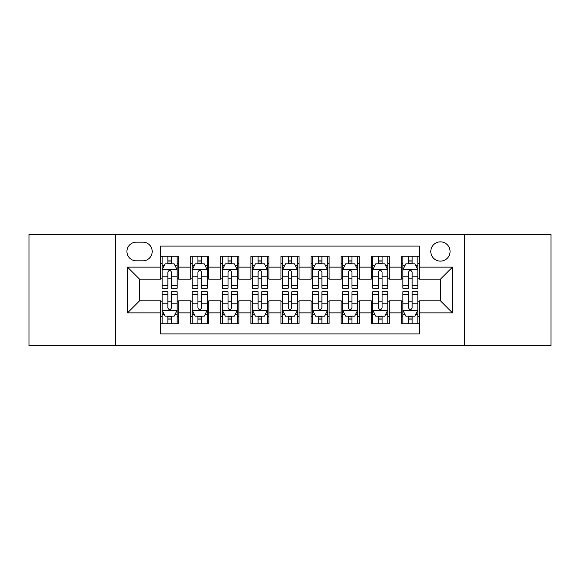 <?xml version="1.0" encoding="UTF-8"?>
<svg xmlns="http://www.w3.org/2000/svg" width="580" height="580" viewBox="0 0 580 580"><rect width="100%" height="100%" fill="white"/><g stroke="black" fill="none" stroke-linecap="round" stroke-linejoin="round"><path stroke-width="0.87" d="M440.43 241.86A9.628 9.628 0 0 0 430.802 251.488A9.628 9.628 0 0 0 440.43 261.116A9.628 9.628 0 0 0 450.058 251.488A9.628 9.628 0 0 0 440.43 241.86M464.5 345.658L551 345.658L551 234.342L464.5 234.342L464.5 345.658L115.5 345.658L115.5 234.342L29 234.342L29 345.658L115.5 345.658M419.369 256.15L401.316 256.15L401.316 267.133L389.289 267.133L389.289 279.168L401.316 279.168L401.316 267.133M389.289 267.133L389.289 256.15L371.236 256.15L371.236 267.133L359.201 267.133L359.201 279.168L371.236 279.168L371.236 267.133M359.201 267.133L359.201 256.15L341.149 256.15L341.149 267.133L329.114 267.133L329.114 279.168L341.149 279.168L341.149 267.133M329.114 267.133L329.114 256.15L311.061 256.15L311.061 267.133L299.026 267.133L299.026 279.168L311.061 279.168L311.061 267.133M299.026 267.133L299.026 256.15L280.974 256.15L280.974 267.133L268.939 267.133L268.939 279.168L280.974 279.168L280.974 267.133M268.939 267.133L268.939 256.15L250.886 256.15L250.886 267.133L238.851 267.133L238.851 279.168L250.886 279.168L250.886 267.133M238.851 267.133L238.851 256.15L220.799 256.15L220.799 267.133L208.764 267.133L208.764 279.168L220.799 279.168L220.799 267.133M208.764 267.133L208.764 256.15L190.711 256.15L190.711 279.168L178.684 279.168L178.684 256.15L160.631 256.15M160.631 323.85L178.684 323.85L178.684 300.832L190.711 300.832L190.711 323.85L208.764 323.85L208.764 300.832L220.799 300.832L220.799 312.867L208.764 312.867M220.799 312.867L220.799 323.85L238.851 323.85L238.851 300.832L250.886 300.832L250.886 312.867L238.851 312.867M250.886 312.867L250.886 323.85L268.939 323.85L268.939 300.832L280.974 300.832L280.974 312.867L268.939 312.867M280.974 312.867L280.974 323.85L299.026 323.85L299.026 300.832L311.061 300.832L311.061 312.867L299.026 312.867M311.061 312.867L311.061 323.85L329.114 323.85L329.114 300.832L341.149 300.832L341.149 312.867L329.114 312.867M341.149 312.867L341.149 323.85L359.201 323.85L359.201 300.832L371.236 300.832L371.236 312.867L359.201 312.867M371.236 312.867L371.236 323.85L389.289 323.85L389.289 300.832L401.316 300.832L401.316 312.867L389.289 312.867M136.256 260.819L142.876 260.819A9.323 9.323 0 0 0 152.207 251.488A9.323 9.323 0 0 0 142.876 242.164L136.256 242.164A9.323 9.323 0 0 0 126.933 251.488A9.323 9.323 0 0 0 136.256 260.819M464.5 234.342L115.5 234.342M419.369 267.133L419.369 246.072L160.631 246.072L160.631 279.168L139.57 279.168L139.57 300.832L160.631 300.832L160.631 333.928L419.369 333.928L419.369 300.832L440.43 300.832L440.43 279.168L419.369 279.168L419.369 267.133L452.465 267.133L452.465 312.867L419.369 312.867M160.631 312.867L127.535 312.867L127.535 267.133L160.631 267.133M401.316 312.867L401.316 323.85L419.369 323.85M160.631 263.675L162.132 263.675M167.852 263.675L171.463 263.675M177.175 263.675L178.684 263.675M160.631 278.871L162.132 278.871M167.852 278.871L171.463 278.871M177.175 278.871L178.684 278.871M160.631 301.129L162.132 301.129M167.852 301.129L171.463 301.129M177.175 301.129L178.684 301.129M160.631 316.325L162.132 316.325M167.852 316.325L171.463 316.325M177.175 316.325L178.684 316.325M190.711 278.871L192.219 278.871M197.932 278.871L201.543 278.871M207.263 278.871L208.764 278.871M190.711 263.675L192.219 263.675M197.932 263.675L201.543 263.675M207.263 263.675L208.764 263.675M190.711 301.129L192.219 301.129M197.932 301.129L201.543 301.129M207.263 301.129L208.764 301.129M190.711 316.325L192.219 316.325M197.932 316.325L201.543 316.325M207.263 316.325L208.764 316.325M220.799 301.129L222.307 301.129M228.02 301.129L231.63 301.129M237.35 301.129L238.851 301.129M220.799 316.325L222.307 316.325M228.02 316.325L231.63 316.325M237.35 316.325L238.851 316.325M220.799 263.675L222.307 263.675M228.02 263.675L231.63 263.675M237.35 263.675L238.851 263.675M220.799 278.871L222.307 278.871M228.02 278.871L231.63 278.871M237.35 278.871L238.851 278.871M250.886 301.129L252.394 301.129M258.107 301.129L261.718 301.129M267.438 301.129L268.939 301.129M250.886 316.325L252.394 316.325M258.107 316.325L261.718 316.325M267.438 316.325L268.939 316.325M250.886 263.675L252.394 263.675M258.107 263.675L261.718 263.675M267.438 263.675L268.939 263.675M250.886 278.871L252.394 278.871M258.107 278.871L261.718 278.871M267.438 278.871L268.939 278.871M280.974 301.129L282.482 301.129M288.195 301.129L291.805 301.129M297.518 301.129L299.026 301.129M280.974 316.325L282.482 316.325M288.195 316.325L291.805 316.325M297.518 316.325L299.026 316.325M280.974 263.675L282.482 263.675M288.195 263.675L291.805 263.675M297.518 263.675L299.026 263.675M280.974 278.871L282.482 278.871M288.195 278.871L291.805 278.871M297.518 278.871L299.026 278.871M311.061 301.129L312.562 301.129M318.282 301.129L321.893 301.129M327.606 301.129L329.114 301.129M311.061 316.325L312.562 316.325M318.282 316.325L321.893 316.325M327.606 316.325L329.114 316.325M311.061 263.675L312.562 263.675M318.282 263.675L321.893 263.675M327.606 263.675L329.114 263.675M311.061 278.871L312.562 278.871M318.282 278.871L321.893 278.871M327.606 278.871L329.114 278.871M341.149 301.129L342.649 301.129M348.37 301.129L351.98 301.129M357.693 301.129L359.201 301.129M341.149 316.325L342.649 316.325M348.37 316.325L351.98 316.325M357.693 316.325L359.201 316.325M341.149 263.675L342.649 263.675M348.37 263.675L351.98 263.675M357.693 263.675L359.201 263.675M341.149 278.871L342.649 278.871M348.37 278.871L351.98 278.871M357.693 278.871L359.201 278.871M371.236 301.129L372.737 301.129M378.457 301.129L382.068 301.129M387.781 301.129L389.289 301.129M371.236 316.325L372.737 316.325M378.457 316.325L382.068 316.325M387.781 316.325L389.289 316.325M371.236 263.675L372.737 263.675M378.457 263.675L382.068 263.675M387.781 263.675L389.289 263.675M371.236 278.871L372.737 278.871M378.457 278.871L382.068 278.871M387.781 278.871L389.289 278.871M401.316 301.129L402.825 301.129M408.537 301.129L412.148 301.129M417.868 301.129L419.369 301.129M401.316 316.325L402.825 316.325M408.537 316.325L412.148 316.325M417.868 316.325L419.369 316.325M401.316 263.675L402.825 263.675M408.537 263.675L412.148 263.675M417.868 263.675L419.369 263.675M401.316 278.871L402.825 278.871M408.537 278.871L412.148 278.871M417.868 278.871L419.369 278.871M139.57 279.168L127.535 267.133M139.57 300.832L127.535 312.867M452.465 267.133L440.43 279.168M452.465 312.867L440.43 300.832M171.463 260.065L167.852 260.065M177.175 285.744L171.463 285.744L171.463 288.195L177.175 288.195L177.175 269.845L174.167 263.827L165.141 263.827L162.132 269.845L162.132 288.195L167.852 288.195L167.852 285.744L162.132 285.744M162.132 269.845L162.132 256.15M177.175 269.845L177.175 256.15M167.852 263.827L167.852 256.15M171.463 256.15L171.463 263.827M171.463 285.744L171.463 272.1C170.259 269.78 169.055 269.78 167.852 272.1L167.852 285.744M167.852 319.935L171.463 319.935M162.132 294.256L167.852 294.256L167.852 291.805L162.132 291.805L162.132 310.155L165.141 316.173L174.167 316.173L177.175 310.155L177.175 291.805L171.463 291.805L171.463 294.256L177.175 294.256M177.175 310.155L177.175 323.85M162.132 310.155L162.132 323.85M171.463 316.173L171.463 323.85M167.852 323.85L167.852 316.173M167.852 294.256L167.852 307.9C169.048 310.22 170.252 310.22 171.463 307.9L171.463 294.256M201.543 260.065L197.932 260.065M207.263 285.744L201.543 285.744L201.543 288.195L207.263 288.195L207.263 269.845L204.254 263.827L195.228 263.827L192.219 269.845L192.219 288.195L197.932 288.195L197.932 285.744L192.219 285.744M192.219 269.845L192.219 256.15M207.263 269.845L207.263 256.15M197.932 263.827L197.932 256.15M201.543 256.15L201.543 263.827M201.543 285.744L201.543 272.1C200.346 269.78 199.143 269.78 197.932 272.1L197.932 285.744M231.63 260.065L228.02 260.065M237.35 285.744L231.63 285.744L231.63 288.195L237.35 288.195L237.35 269.845L234.342 263.827L225.315 263.827L222.307 269.845L222.307 288.195L228.02 288.195L228.02 285.744L222.307 285.744M222.307 269.845L222.307 256.15M237.35 269.845L237.35 256.15M228.02 263.827L228.02 256.15M231.63 256.15L231.63 263.827M231.63 285.744L231.63 272.1C230.434 269.78 229.231 269.78 228.02 272.1L228.02 285.744M261.718 260.065L258.107 260.065M267.438 285.744L261.718 285.744L261.718 288.195L267.438 288.195L267.438 269.845L264.429 263.827L255.403 263.827L252.394 269.845L252.394 288.195L258.107 288.195L258.107 285.744L252.394 285.744M252.394 269.845L252.394 256.15M267.438 269.845L267.438 256.15M258.107 263.827L258.107 256.15M261.718 256.15L261.718 263.827M261.718 285.744L261.718 272.1C260.514 269.78 259.311 269.78 258.107 272.1L258.107 285.744M291.805 260.065L288.195 260.065M297.518 285.744L291.805 285.744L291.805 288.195L297.518 288.195L297.518 269.845L294.51 263.827L285.49 263.827L282.482 269.845L282.482 288.195L288.195 288.195L288.195 285.744L282.482 285.744M282.482 269.845L282.482 256.15M297.518 269.845L297.518 256.15M288.195 263.827L288.195 256.15M291.805 256.15L291.805 263.827M291.805 285.744L291.805 272.1C290.602 269.78 289.398 269.78 288.195 272.1L288.195 285.744M197.932 319.935L201.543 319.935M192.219 294.256L197.932 294.256L197.932 291.805L192.219 291.805L192.219 310.155L195.228 316.173L204.254 316.173L207.263 310.155L207.263 291.805L201.543 291.805L201.543 294.256L207.263 294.256M207.263 310.155L207.263 323.85M192.219 310.155L192.219 323.85M201.543 316.173L201.543 323.85M197.932 323.85L197.932 316.173M197.932 294.256L197.932 307.9C199.136 310.22 200.339 310.22 201.543 307.9L201.543 294.256M228.02 319.935L231.63 319.935M222.307 294.256L228.02 294.256L228.02 291.805L222.307 291.805L222.307 310.155L225.315 316.173L234.342 316.173L237.35 310.155L237.35 291.805L231.63 291.805L231.63 294.256L237.35 294.256M237.35 310.155L237.35 323.85M222.307 310.155L222.307 323.85M231.63 316.173L231.63 323.85M228.02 323.85L228.02 316.173M228.02 294.256L228.02 307.9C229.223 310.22 230.427 310.22 231.63 307.9L231.63 294.256M258.107 319.935L261.718 319.935M252.394 294.256L258.107 294.256L258.107 291.805L252.394 291.805L252.394 310.155L255.403 316.173L264.429 316.173L267.438 310.155L267.438 291.805L261.718 291.805L261.718 294.256L267.438 294.256M267.438 310.155L267.438 323.85M252.394 310.155L252.394 323.85M261.718 316.173L261.718 323.85M258.107 323.85L258.107 316.173M258.107 294.256L258.107 307.9C259.311 310.22 260.514 310.22 261.718 307.9L261.718 294.256M288.195 319.935L291.805 319.935M282.482 294.256L288.195 294.256L288.195 291.805L282.482 291.805L282.482 310.155L285.49 316.173L294.51 316.173L297.518 310.155L297.518 291.805L291.805 291.805L291.805 294.256L297.518 294.256M297.518 310.155L297.518 323.85M282.482 310.155L282.482 323.85M291.805 316.173L291.805 323.85M288.195 323.85L288.195 316.173M288.195 294.256L288.195 307.9C289.398 310.22 290.602 310.22 291.805 307.9L291.805 294.256M321.893 260.065L318.282 260.065M327.606 285.744L321.893 285.744L321.893 288.195L327.606 288.195L327.606 269.845L324.597 263.827L315.571 263.827L312.562 269.845L312.562 288.195L318.282 288.195L318.282 285.744L312.562 285.744M312.562 269.845L312.562 256.15M327.606 269.845L327.606 256.15M318.282 263.827L318.282 256.15M321.893 256.15L321.893 263.827M321.893 285.744L321.893 272.1C320.689 269.78 319.486 269.78 318.282 272.1L318.282 285.744M318.282 319.935L321.893 319.935M312.562 294.256L318.282 294.256L318.282 291.805L312.562 291.805L312.562 310.155L315.571 316.173L324.597 316.173L327.606 310.155L327.606 291.805L321.893 291.805L321.893 294.256L327.606 294.256M327.606 310.155L327.606 323.85M312.562 310.155L312.562 323.85M321.893 316.173L321.893 323.85M318.282 323.85L318.282 316.173M318.282 294.256L318.282 307.9C319.486 310.22 320.689 310.22 321.893 307.9L321.893 294.256M351.98 260.065L348.37 260.065M357.693 285.744L351.98 285.744L351.98 288.195L357.693 288.195L357.693 269.845L354.685 263.827L345.658 263.827L342.649 269.845L342.649 288.195L348.37 288.195L348.37 285.744L342.649 285.744M342.649 269.845L342.649 256.15M357.693 269.845L357.693 256.15M348.37 263.827L348.37 256.15M351.98 256.15L351.98 263.827M351.98 285.744L351.98 272.1C350.777 269.78 349.573 269.78 348.37 272.1L348.37 285.744M348.37 319.935L351.98 319.935M342.649 294.256L348.37 294.256L348.37 291.805L342.649 291.805L342.649 310.155L345.658 316.173L354.685 316.173L357.693 310.155L357.693 291.805L351.98 291.805L351.98 294.256L357.693 294.256M357.693 310.155L357.693 323.85M342.649 310.155L342.649 323.85M351.98 316.173L351.98 323.85M348.37 323.85L348.37 316.173M348.37 294.256L348.37 307.9C349.566 310.22 350.769 310.22 351.98 307.9L351.98 294.256M382.068 260.065L378.457 260.065M387.781 285.744L382.068 285.744L382.068 288.195L387.781 288.195L387.781 269.845L384.772 263.827L375.746 263.827L372.737 269.845L372.737 288.195L378.457 288.195L378.457 285.744L372.737 285.744M372.737 269.845L372.737 256.15M387.781 269.845L387.781 256.15M378.457 263.827L378.457 256.15M382.068 256.15L382.068 263.827M382.068 285.744L382.068 272.1C380.864 269.78 379.661 269.78 378.457 272.1L378.457 285.744M378.457 319.935L382.068 319.935M372.737 294.256L378.457 294.256L378.457 291.805L372.737 291.805L372.737 310.155L375.746 316.173L384.772 316.173L387.781 310.155L387.781 291.805L382.068 291.805L382.068 294.256L387.781 294.256M387.781 310.155L387.781 323.85M372.737 310.155L372.737 323.85M382.068 316.173L382.068 323.85M378.457 323.85L378.457 316.173M378.457 294.256L378.457 307.9C379.653 310.22 380.857 310.22 382.068 307.9L382.068 294.256M412.148 260.065L408.537 260.065M417.868 285.744L412.148 285.744L412.148 288.195L417.868 288.195L417.868 269.845L414.86 263.827L405.833 263.827L402.825 269.845L402.825 288.195L408.537 288.195L408.537 285.744L402.825 285.744M402.825 269.845L402.825 256.15M417.868 269.845L417.868 256.15M408.537 263.827L408.537 256.15M412.148 256.15L412.148 263.827M412.148 285.744L412.148 272.1C410.952 269.78 409.748 269.78 408.537 272.1L408.537 285.744M408.537 319.935L412.148 319.935M402.825 294.256L408.537 294.256L408.537 291.805L402.825 291.805L402.825 310.155L405.833 316.173L414.86 316.173L417.868 310.155L417.868 291.805L412.148 291.805L412.148 294.256L417.868 294.256M417.868 310.155L417.868 323.85M402.825 310.155L402.825 323.85M412.148 316.173L412.148 323.85M408.537 323.85L408.537 316.173M408.537 294.256L408.537 307.9C409.741 310.22 410.945 310.22 412.148 307.9L412.148 294.256M190.711 312.867L178.684 312.867M190.711 267.133L178.684 267.133M177.103 269.693L162.204 269.693M162.132 265.481L164.314 265.481M174.993 265.481L177.175 265.481M167.852 276.812L162.132 276.812M177.175 276.812L171.463 276.812M171.463 261.979L167.852 261.979M162.204 310.307L177.103 310.307M177.175 314.519L174.993 314.519M164.314 314.519L162.132 314.519M171.463 303.188L177.175 303.188M162.132 303.188L167.852 303.188M167.852 318.021L171.463 318.021M207.19 269.693L192.292 269.693M192.219 265.481L194.401 265.481M205.081 265.481L207.263 265.481M197.932 276.812L192.219 276.812M207.263 276.812L201.543 276.812M201.543 261.979L197.932 261.979M237.271 269.693L222.379 269.693M222.307 265.481L224.489 265.481M235.168 265.481L237.35 265.481M228.02 276.812L222.307 276.812M237.35 276.812L231.63 276.812M231.63 261.979L228.02 261.979M267.358 269.693L252.467 269.693M252.394 265.481L254.569 265.481M265.256 265.481L267.438 265.481M258.107 276.812L252.394 276.812M267.438 276.812L261.718 276.812M261.718 261.979L258.107 261.979M297.446 269.693L282.554 269.693M282.482 265.481L284.657 265.481M295.343 265.481L297.518 265.481M288.195 276.812L282.482 276.812M297.518 276.812L291.805 276.812M291.805 261.979L288.195 261.979M192.292 310.307L207.19 310.307M207.263 314.519L205.081 314.519M194.401 314.519L192.219 314.519M201.543 303.188L207.263 303.188M192.219 303.188L197.932 303.188M197.932 318.021L201.543 318.021M222.379 310.307L237.271 310.307M237.35 314.519L235.168 314.519M224.489 314.519L222.307 314.519M231.63 303.188L237.35 303.188M222.307 303.188L228.02 303.188M228.02 318.021L231.63 318.021M252.467 310.307L267.358 310.307M267.438 314.519L265.256 314.519M254.569 314.519L252.394 314.519M261.718 303.188L267.438 303.188M252.394 303.188L258.107 303.188M258.107 318.021L261.718 318.021M282.554 310.307L297.446 310.307M297.518 314.519L295.343 314.519M284.657 314.519L282.482 314.519M291.805 303.188L297.518 303.188M282.482 303.188L288.195 303.188M288.195 318.021L291.805 318.021M327.533 269.693L312.642 269.693M312.562 265.481L314.744 265.481M325.431 265.481L327.606 265.481M318.282 276.812L312.562 276.812M327.606 276.812L321.893 276.812M321.893 261.979L318.282 261.979M312.642 310.307L327.533 310.307M327.606 314.519L325.431 314.519M314.744 314.519L312.562 314.519M321.893 303.188L327.606 303.188M312.562 303.188L318.282 303.188M318.282 318.021L321.893 318.021M357.621 269.693L342.729 269.693M342.649 265.481L344.832 265.481M355.511 265.481L357.693 265.481M348.37 276.812L342.649 276.812M357.693 276.812L351.98 276.812M351.98 261.979L348.37 261.979M342.729 310.307L357.621 310.307M357.693 314.519L355.511 314.519M344.832 314.519L342.649 314.519M351.98 303.188L357.693 303.188M342.649 303.188L348.37 303.188M348.37 318.021L351.98 318.021M387.708 269.693L372.81 269.693M372.737 265.481L374.919 265.481M385.599 265.481L387.781 265.481M378.457 276.812L372.737 276.812M387.781 276.812L382.068 276.812M382.068 261.979L378.457 261.979M372.81 310.307L387.708 310.307M387.781 314.519L385.599 314.519M374.919 314.519L372.737 314.519M382.068 303.188L387.781 303.188M372.737 303.188L378.457 303.188M378.457 318.021L382.068 318.021M417.796 269.693L402.897 269.693M402.825 265.481L405.007 265.481M415.686 265.481L417.868 265.481M408.537 276.812L402.825 276.812M417.868 276.812L412.148 276.812M412.148 261.979L408.537 261.979M402.897 310.307L417.796 310.307M417.868 314.519L415.686 314.519M405.007 314.519L402.825 314.519M412.148 303.188L417.868 303.188M402.825 303.188L408.537 303.188M408.537 318.021L412.148 318.021"/></g></svg>
